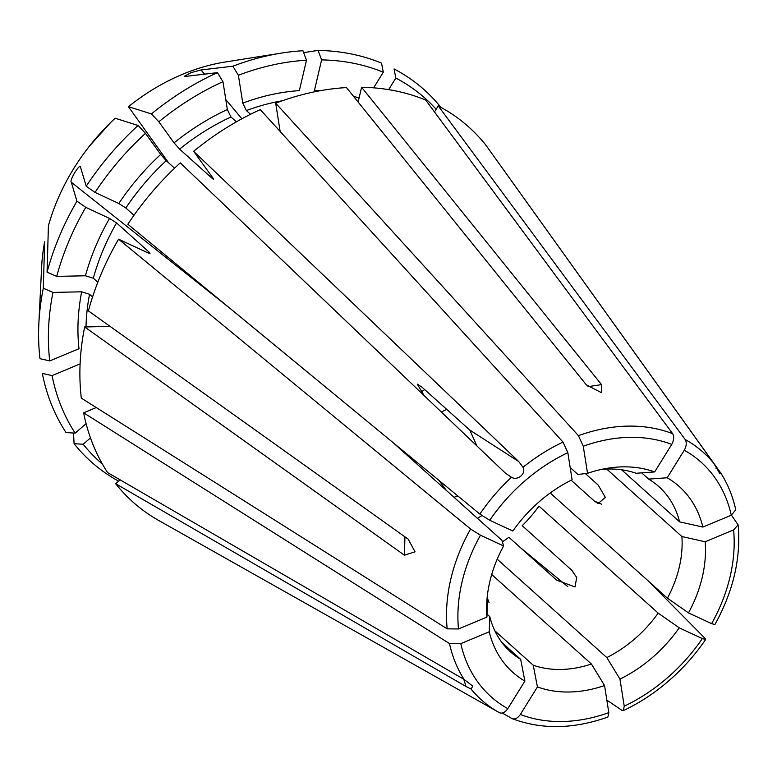 <?xml version="1.0" encoding="UTF-8"?>
<svg xmlns="http://www.w3.org/2000/svg" width="777" height="777" viewBox="0 0 777 777"><rect width="100%" height="100%" fill="white"/><g stroke="black" fill="none" stroke-linecap="round" stroke-linejoin="round"><path stroke-width="1.17" d="M110.635 122.523L110.655 122.504A188.83 144.444 -48.1 0 0 89.462 146.125L110.635 122.523A188.413 144.124 131.9 0 0 110.635 122.523A188.413 144.124 131.9 0 0 89.481 146.095A188.413 144.124 131.9 0 0 89.472 146.105A188.83 144.444 -48.1 0 0 48.407 225.786L47.067 272.203A249.66 190.967 -48.1 0 1 76.942 201.175L85.771 207.342L109.547 218.424L116.569 222.921L149.223 252.224L150.01 253.351L147.873 252.826L118.59 239.18A251.699 192.531 -48.1 0 0 88.423 310.917L408.187 539.17L415.054 551.825L404.428 555.205L84.664 326.952A251.699 192.531 -48.1 0 0 81.313 398.125L447.173 628.855L458.488 628.952L486.917 617.103L487.461 601.952A111.043 84.936 131.9 0 1 487.237 596.678M118.59 239.18L470.59 529.02L480.477 535.207L503.593 545.978A124.718 95.406 131.9 0 0 486.723 603.311A124.718 95.406 131.9 0 0 486.917 617.103M393.23 442.754L501.923 540.297L503.593 545.978M110.14 326.418L84.664 326.952M52.972 292.414A243.91 186.567 131.9 0 0 49.747 360.907L39.986 358.702A249.66 190.967 -48.1 0 1 38.85 323.572A249.66 190.967 -48.1 0 1 43.308 288.238L52.972 292.414L81.663 291.812L89.559 294.26L92.56 296.95M49.747 360.907L78.992 348.718A210.246 160.82 131.9 0 1 81.663 291.812M449.485 643.55A166.21 127.137 131.9 0 0 464.054 679.399L107.614 472.591A251.699 192.531 -48.1 0 1 83.625 412.82L449.485 643.55L460.8 643.647L489.228 631.798A124.718 95.406 131.9 0 0 524.893 681.089L520.687 659.372L501.981 642.579M464.054 679.399L472.824 686.178L471.008 689.005A166.21 127.137 131.9 0 0 498.708 712.286A166.21 127.137 131.9 0 0 499.553 712.752C502.36 713.81 505.118 712.441 507.808 708.634L524.893 681.089M487.024 614.17L489.782 616.637A111.043 84.936 131.9 0 0 510.518 651.884A111.043 84.936 131.9 0 0 520.687 659.372M489.228 631.798L489.782 616.637M499.572 712.762L158.935 520.609A251.699 192.531 -48.1 0 1 115.656 483.712L466.015 686.489L463.762 679.176M471.008 689.005L466.015 686.489M120.134 479.836L115.656 483.712M118.609 481.157A249.66 190.967 -48.1 0 1 74.097 443.696L83.188 444.24A243.91 186.567 131.9 0 0 102.409 464.083M83.188 444.24L90.491 437.917M502.263 713.053L512.092 718.589C514.908 719.657 517.657 718.278 520.347 714.481L537.431 686.936A124.718 95.406 131.9 0 0 604.545 685.537L591.404 663.995L491.705 574.524M607.905 716.967L608.818 712.626L604.545 685.537M494.813 630.739L533.236 665.219A111.043 84.936 131.9 0 0 591.404 663.995M537.431 686.936L533.236 665.219M606.837 700.067L621.717 710.197L623.407 710.499L624.242 706.196L619.968 679.108A124.718 95.406 131.9 0 0 679.224 627.816L658.177 613.121L538.937 506.109A111.043 84.936 131.9 0 1 522.212 525.689L571.464 569.978L576.699 577.398L575.038 586.956L556.633 580.128L508.857 537.257A111.043 84.936 131.9 0 1 502.389 541.899M648.008 580.74L704.894 638.208L705.565 639.422L702.34 638.597L679.224 627.816M665.763 683.401L671.814 678.166C684.634 666.637 695.891 653.758 705.594 639.539M497.202 559.187L606.827 657.565A111.043 84.936 131.9 0 0 658.177 613.121M619.968 679.108L606.827 657.565M520.415 547.63L567.88 586.703M714.84 624.475L711.606 623.659L688.49 612.888A124.718 95.406 131.9 0 0 705.166 541.763L681.905 536.538L606.72 469.065M731.429 515.151L738.101 524.854L733.595 529.904L705.166 541.763M571.163 480.235L594.376 501.068L601.777 504.273M585.392 473.591L598.144 485.033L605.361 497.397L598.125 503.525L594.376 501.068M550.223 492.977L667.443 598.183A111.043 84.936 131.9 0 0 681.905 536.538M688.49 612.888L667.443 598.183M434.489 111.946L438.228 105.905A251.699 192.531 -48.1 0 1 485.897 145.182L713.742 463.286A166.21 127.137 131.9 0 0 685.207 439.539C686.849 442.482 686.538 446.047 684.275 450.233L667.19 477.768L648.678 479.108L641.715 472.863M438.228 105.905L685.207 439.539M735.751 509.848L731.283 515.219L702.855 527.068A124.718 95.406 131.9 0 0 667.19 477.768M735.77 509.799C732.798 496.309 727.796 484.042 720.765 472.989L719.91 473.737L713.742 463.286M621.581 469.784L679.593 521.843A111.043 84.936 131.9 0 0 658.857 486.596A111.043 84.936 131.9 0 0 648.678 479.108M702.855 527.068L679.593 521.843M436.14 109.285A243.91 186.567 131.9 0 0 395.833 78.059L388.655 89.646M395.833 78.059L394.065 68.949A249.66 190.967 -48.1 0 1 440.821 107.294M587.985 386.655L601.534 384.615L361.596 87.257A251.699 192.531 -48.1 0 1 425.689 100.058L672.659 433.692C674.31 436.635 673.999 440.2 671.736 444.386L654.652 471.93A124.718 95.406 131.9 0 0 608.002 468.172A124.718 95.406 131.9 0 0 587.538 473.329L577.962 474.485L570.182 467.501M601.534 384.615L601.369 392.628L586.402 384.926L346.464 87.578A251.699 192.531 -48.1 0 0 275.699 103.205L578.447 435.664L583.265 446.241L587.538 473.329M280.147 131.449L275.699 103.205M168.541 162.752L128.448 106.711L151.447 113.908A249.66 190.967 -48.1 0 1 217.443 72.64L185.606 76.399L184.266 76.301L191.123 72.601L201.029 69.969L232.867 66.21A249.66 190.967 -48.1 0 1 281.624 53.059A249.66 190.967 -48.1 0 1 302.933 50.748L306.488 60.217A243.91 186.567 131.9 0 0 238.384 75.252L242.783 103.118L246.387 110.567L250.524 114.277M306.488 60.217L299.349 90.627A210.246 160.82 131.9 0 0 242.783 103.118M232.867 66.21L238.384 75.252M654.652 471.93L636.14 473.271A111.043 84.936 131.9 0 0 601.466 469.405M479.856 514.083L127.855 224.242A251.699 192.531 -48.1 0 1 180.264 162.869L505.4 473.144L511.46 477.272A166.21 127.137 131.9 0 0 479.856 514.083L489.743 520.269L512.859 531.041A124.718 95.406 131.9 0 1 572.115 479.759L567.841 452.67A157.42 120.406 131.9 0 0 489.743 520.269M230.079 308.411L71.299 182.245C68.939 180.691 80.604 161.878 80.565 167.308L86.208 186.237A249.66 190.967 -48.1 0 1 138.092 125.466L145.464 133.343A243.91 186.567 131.9 0 0 95.037 192.405L118.813 203.487L125.835 207.993L133.974 215.287M145.464 133.343L160.713 154.419L166.229 160.684L174.592 168.182M86.208 186.237L95.037 192.405M217.443 72.64L222.97 81.682A243.91 186.567 131.9 0 0 158.819 121.785L174.067 142.861L179.594 149.116L212.238 178.419C213.743 179.672 213.792 179.283 212.393 177.253L193.619 151.301A251.699 192.531 -48.1 0 1 260.276 109.635L563.034 442.094L567.841 452.67M193.619 151.301L518.764 461.587L523.008 467.278C526.456 473.514 517.686 481.099 511.46 477.272M212.859 177.923A204.322 156.294 131.9 0 0 212.238 178.419L213.384 179.128M222.97 81.682L227.36 109.547L230.973 116.997L236.373 121.843M151.447 113.908L158.819 121.785M128.496 106.663A188.83 144.444 -48.1 0 1 225.281 61.995L281.624 53.059M476.884 445.93L469.803 430.07L422.028 387.199L417.278 384.11L424.077 395.542M96.261 407.556L83.625 412.82M52.069 375.602A243.91 186.567 131.9 0 0 75.155 433.129L66.055 432.585A249.66 190.967 -48.1 0 1 42.308 373.397L52.069 375.602L80.099 363.908M75.155 433.129L86.111 423.64M38.85 323.572L41.657 266.598A188.83 144.444 -48.1 0 1 44.648 241.822L43.308 288.238M493.89 156.342L720.697 472.892M85.771 207.342A243.91 186.567 131.9 0 0 56.731 276.379L85.431 275.777L93.318 278.224L97.805 282.245M47.067 272.203L56.731 276.379M71.299 182.245L76.942 201.175M110.655 122.504A188.83 144.444 -48.1 0 1 115.132 118.221L138.092 125.466M446.785 409.411A51.816 39.637 131.9 0 0 441.394 412.063M73.504 433.022L74.097 443.696M402.855 451.388L401.126 449.252M446.26 490.345L439.054 480.487M453.943 497.241A51.816 39.637 131.9 0 0 457.915 496.017M358.129 102.03L361.596 87.257M303.632 52.613L318.065 50.427A249.66 190.967 -48.1 0 1 381.526 63.102L383.294 72.222L373.611 87.83M383.294 72.222A243.91 186.567 131.9 0 0 321.62 59.897L314.481 90.307A210.246 160.82 131.9 0 1 320.911 90.588M318.065 50.427L321.62 59.897M480.477 535.207A157.42 120.406 131.9 0 0 458.488 628.952M470.59 529.02A166.21 127.137 131.9 0 0 447.173 628.855M89.559 294.26A204.322 156.294 131.9 0 0 86.014 326.923M460.8 643.647A157.42 120.406 131.9 0 0 507.808 708.634M520.347 714.481A157.42 120.406 131.9 0 0 608.818 712.626M624.242 706.196A157.42 120.406 131.9 0 0 702.34 638.597M711.606 623.659A157.42 120.406 131.9 0 0 733.595 529.904M731.283 515.219A157.42 120.406 131.9 0 0 684.275 450.233M672.659 433.692A166.21 127.137 131.9 0 0 578.447 435.664M282.43 100.738A204.322 156.294 131.9 0 0 246.387 110.567M671.736 444.386A157.42 120.406 131.9 0 0 583.265 446.241M166.229 160.684A204.322 156.294 131.9 0 0 125.835 207.993M160.713 154.419A210.246 160.82 131.9 0 0 118.813 203.487M563.034 442.094A166.21 127.137 131.9 0 0 523.008 467.278M230.973 116.997A204.322 156.294 131.9 0 0 179.594 149.116M227.36 109.547A210.246 160.82 131.9 0 0 174.067 142.861M424.689 389.588A87.354 66.822 131.9 0 0 421.445 391.89M477.428 518.317A87.354 66.822 131.9 0 0 481.837 515.578M149.223 252.224A204.322 156.294 131.9 0 0 148.679 253.166M116.569 222.921A204.322 156.294 131.9 0 0 93.318 278.224M109.547 218.424A210.246 160.82 131.9 0 0 85.431 275.777M359.061 98.057A210.246 160.82 131.9 0 0 353.486 96.28M487.266 597.804L489.092 602.69M404.943 536.858L404.428 555.205M717.637 468.706L715.996 468.288M572.824 571.464L569.988 568.57M518.764 461.587L469.803 430.07M241.88 118.784L225.786 99.553M204.536 74.165L201.029 69.969M512.567 718.812C541.899 729.729 573.669 729.147 607.867 717.054M623.513 710.528C638.451 703.447 652.534 694.415 665.772 683.41M714.957 624.446C733.323 591.239 741.064 558.061 738.15 524.902"/></g></svg>
